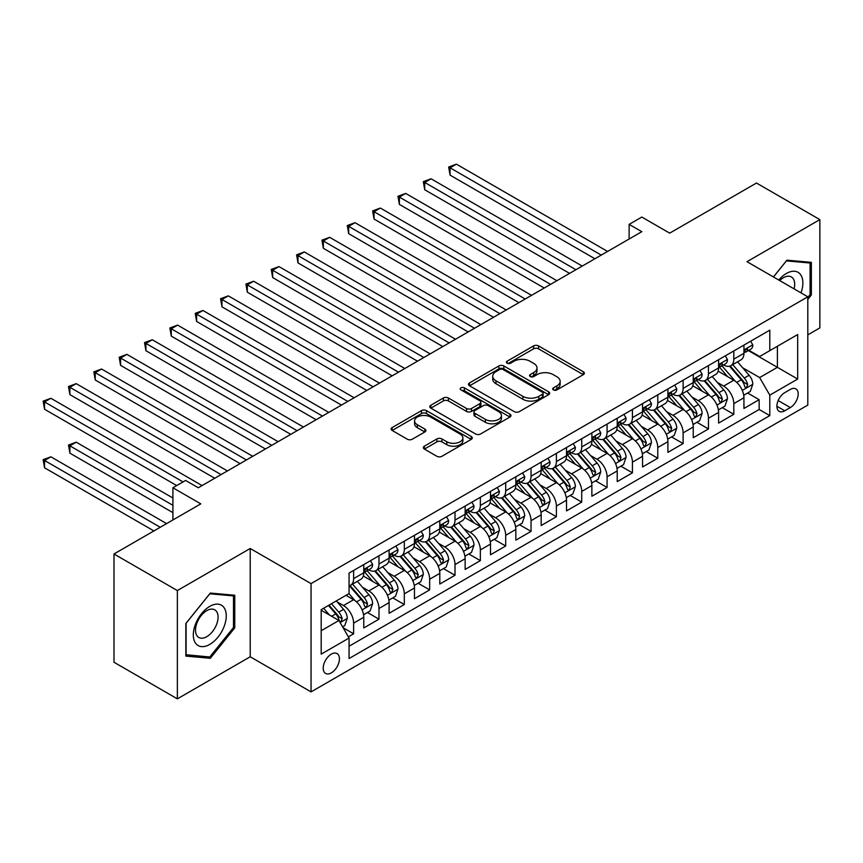 <?xml version="1.0" encoding="UTF-8"?>
<svg xmlns="http://www.w3.org/2000/svg" width="863" height="863" viewBox="0 0 863 863"><rect width="100%" height="100%" fill="white"/><g stroke="black" fill="none" stroke-linecap="round" stroke-linejoin="round"><path stroke-width="1.29" d="M553.42 389.914A2.46 1.424 0 0 0 556.905 389.914L583.334 374.65A3.517 2.028 0 0 0 584.359 373.215A3.517 2.028 0 0 0 583.334 371.78L538.555 345.923A3.517 2.028 0 0 0 533.582 345.923L507.142 361.187A2.46 1.424 0 0 0 506.419 362.19A2.46 1.424 0 0 0 507.142 363.194A2.46 1.424 0 0 0 510.626 363.194L514.046 361.219A11.262 6.505 0 0 1 529.968 361.219L533.701 363.377A11.262 6.505 0 0 1 537.002 367.972A11.262 6.505 0 0 1 533.701 372.568L530.281 374.542A2.46 1.424 0 0 0 529.558 375.545A2.46 1.424 0 0 0 530.281 376.548A2.46 1.424 0 0 0 533.766 376.548L537.185 374.574A11.262 6.505 0 0 1 553.107 374.574L556.84 376.732A11.262 6.505 0 0 1 560.141 381.327A11.262 6.505 0 0 1 556.84 385.923L553.42 387.897A2.46 1.424 0 0 0 552.698 388.911A2.46 1.424 0 0 0 553.42 389.914L553.42 387.897M331.327 672.87A11.467 6.624 120 0 0 338.814 662.762A11.467 6.624 120 0 0 337.055 653.571A11.467 6.624 120 0 0 331.327 654.143A11.467 6.624 120 0 0 323.83 664.251A11.467 6.624 120 0 0 325.588 673.442A11.467 6.624 120 0 0 331.327 672.87M424.359 446.182A3.517 2.028 0 0 0 423.334 447.617A3.517 2.028 0 0 0 424.359 449.051L436.926 456.3A3.517 2.028 0 0 0 441.899 456.3L471.263 439.353A3.517 2.028 0 0 0 472.288 437.919A3.517 2.028 0 0 0 471.263 436.484L426.473 410.626A3.517 2.028 0 0 0 421.5 410.626L392.147 427.573A3.517 2.028 0 0 0 391.112 429.019A3.517 2.028 0 0 0 392.147 430.454L407.325 439.213A3.517 2.028 0 0 0 412.298 439.213L424.866 431.964A3.517 2.028 0 0 0 425.891 430.518A3.517 2.028 0 0 0 424.866 429.084L417.336 424.747A9.407 5.437 0 0 1 414.574 420.896A9.407 5.437 0 0 1 420.389 415.88A9.407 5.437 0 0 1 430.648 417.056L460.13 434.078A9.407 5.437 0 0 1 462.881 437.919A9.407 5.437 0 0 1 457.077 442.935A9.407 5.437 0 0 1 446.818 441.759L441.899 438.922A3.517 2.028 0 0 0 436.926 438.922L424.359 446.182L424.359 449.051M807.811 334.855L819.85 327.897L819.85 219.612L756.484 183.032L669.677 233.15L641.802 217.055L629.127 224.369L641.802 231.683L198.263 487.768L185.588 480.443L172.913 487.768L172.913 519.958M177.357 590.562L177.357 698.847L250.216 656.775L250.216 548.49L177.357 590.562L113.992 553.981L200.799 503.863L172.913 487.768M250.216 548.49L311.047 583.604L807.811 296.807L807.811 405.092L311.047 691.889L311.047 583.604M819.85 219.612L746.98 261.683L807.811 296.807M514.294 411.64A3.517 2.028 0 0 0 519.278 411.64L548.631 394.682A3.517 2.028 0 0 0 549.655 393.248A3.517 2.028 0 0 0 548.631 391.813L503.852 365.966A3.517 2.028 0 0 0 498.868 365.966L469.515 382.913A3.517 2.028 0 0 0 468.49 384.348A3.517 2.028 0 0 0 469.515 385.783L514.294 411.64M461.921 390.443A2.46 1.424 0 0 1 464.413 390.788L464.413 387.865L509.947 414.154A3.517 2.028 0 0 1 510.972 415.588A3.517 2.028 0 0 1 509.947 417.023L480.583 433.97A3.517 2.028 0 0 1 475.61 433.97L430.831 408.113L430.831 405.243A3.517 2.028 0 0 0 429.806 406.678A3.517 2.028 0 0 0 430.831 408.113M430.831 405.243L443.399 397.994A3.517 2.028 0 0 1 448.372 397.994L466.527 408.479A3.517 2.028 0 0 0 471.511 408.479L479.839 403.668A3.517 2.028 0 0 0 480.874 402.223A3.517 2.028 0 0 0 479.839 400.788L460.939 389.871A2.46 1.424 0 0 1 460.216 388.868A2.46 1.424 0 0 1 461.737 387.552A2.46 1.424 0 0 1 464.413 387.865M177.357 698.847L113.992 662.255L113.992 553.981M348.372 636.84L353.625 633.798L343.107 627.725M337.131 601.889L343.485 605.556A14.337 8.274 60 0 1 353.625 623.118L363.765 617.261L363.765 627.951L378.976 619.17L367.444 612.503M362.471 587.25L368.835 590.928A14.337 8.274 60 0 1 378.976 608.48L389.105 602.633L389.105 613.313L404.316 604.532L392.784 597.876M387.811 572.622L394.175 576.29A14.337 8.274 60 0 1 404.316 593.852L414.456 587.994L414.456 598.685L429.666 589.904L418.134 583.248M413.161 557.983L419.526 561.662A14.337 8.274 60 0 1 429.666 579.224L439.796 573.366L439.796 584.046L455.006 575.265L443.474 568.609M438.501 543.356L444.866 547.023A14.337 8.274 60 0 1 455.006 564.585L465.146 558.728L465.146 569.418L480.357 560.637L468.825 553.981M463.852 528.717L470.216 532.395A14.337 8.274 60 0 1 480.357 549.958L490.486 544.1L490.486 554.78L505.696 545.999L494.165 539.343M489.192 514.089L495.556 517.757A14.337 8.274 60 0 1 505.696 535.319L515.837 529.472L515.837 540.152L531.047 531.371L519.515 524.715M514.542 499.45L520.907 503.129A14.337 8.274 60 0 1 531.047 520.691L541.177 514.833L541.177 525.513L556.387 516.732L544.855 510.076M539.882 484.823L546.247 488.49A14.337 8.274 60 0 1 556.387 506.052L566.527 500.206L566.527 510.885L581.738 502.104L570.206 495.448M565.233 470.184L571.597 473.863A14.337 8.274 60 0 1 581.738 491.425L591.867 485.567L591.867 496.247L607.077 487.476L595.546 480.81M590.572 455.556L596.937 459.224A14.337 8.274 60 0 1 607.077 476.786L617.218 470.939L617.218 481.619L632.428 472.838L620.896 466.182M615.923 440.917L622.288 444.596A14.337 8.274 60 0 1 632.428 462.158L642.557 456.3L642.557 466.98L657.768 458.21L646.236 451.543M641.263 426.29L647.628 429.968A14.337 8.274 60 0 1 657.768 447.519L667.908 441.673L667.908 452.352L683.118 443.571L671.576 436.915M666.614 411.662L672.978 415.33A14.337 8.274 60 0 1 683.118 432.892L693.248 427.034L693.248 437.724L708.458 428.943L696.926 422.277M691.953 397.023L698.318 400.702A14.337 8.274 60 0 1 708.458 418.253L718.599 412.406L718.599 423.086L733.798 414.305L733.798 403.625A14.337 8.274 -120 0 0 723.669 386.063L717.304 382.395M722.266 407.649L733.798 414.305M363.765 617.261A14.337 8.274 -120 0 0 353.625 599.709L346.02 595.319M389.105 602.633A14.337 8.274 -120 0 0 378.976 585.071L363.301 576.02M414.456 587.994A14.337 8.274 -120 0 0 404.316 570.443L388.641 561.392M439.796 573.366A14.337 8.274 -120 0 0 429.666 555.804L413.992 546.754M465.146 558.728A14.337 8.274 -120 0 0 455.006 541.177L439.332 532.126M490.486 544.1A14.337 8.274 -120 0 0 480.357 526.538L464.682 517.487M515.837 529.472A14.337 8.274 -120 0 0 505.696 511.91L490.022 502.859M541.177 514.833A14.337 8.274 -120 0 0 531.047 497.271L515.373 488.221M566.527 500.206A14.337 8.274 -120 0 0 556.387 482.644L540.713 473.593M591.867 485.567A14.337 8.274 -120 0 0 581.738 468.005L566.063 458.954M617.218 470.939A14.337 8.274 -120 0 0 607.077 453.377L591.403 444.326M642.557 456.3A14.337 8.274 -120 0 0 632.428 438.738L616.754 429.698M667.908 441.673A14.337 8.274 -120 0 0 657.768 424.111L642.094 415.06M693.248 427.034A14.337 8.274 -120 0 0 683.118 409.483L667.444 400.432M718.599 412.406A14.337 8.274 -120 0 0 708.458 394.844L692.784 385.793M790.325 389.429L784.747 392.654A11.111 6.419 120 0 0 777.487 402.438A11.111 6.419 120 0 0 779.192 411.349A11.111 6.419 120 0 0 784.747 410.799L790.325 407.573A11.111 6.419 120 0 0 797.585 397.789A11.111 6.419 120 0 0 795.88 388.879A11.111 6.419 120 0 0 790.325 389.429M321.187 630.724L338.932 620.486L349.062 638.037L349.062 658.534L769.796 415.621L769.796 395.135L759.656 377.573L742.644 367.757M349.062 638.037L321.187 654.143L321.187 609.656L349.062 593.561L349.062 573.075L769.796 330.162L769.796 350.648L797.671 334.553L797.671 379.04L769.796 395.135M368.706 569.774L368.835 569.85A14.337 8.274 60 0 0 375.998 570.562L386.139 564.715A14.337 8.274 -120 0 0 389.105 558.145L389.105 549.947M394.046 555.146L394.175 555.222A14.337 8.274 60 0 0 401.349 555.934L411.489 550.076A14.337 8.274 -120 0 0 414.456 543.517L414.456 535.319M419.396 540.508L419.526 540.583A14.337 8.274 60 0 0 426.689 541.295L436.829 535.448A14.337 8.274 -120 0 0 439.796 528.879L439.796 520.691M444.736 525.88L444.866 525.955A14.337 8.274 60 0 0 452.039 526.667L462.18 520.81A14.337 8.274 -120 0 0 465.146 514.251L465.146 506.052M470.087 511.241L470.216 511.317A14.337 8.274 60 0 0 477.379 512.029L487.519 506.182A14.337 8.274 -120 0 0 490.486 499.612L490.486 491.425M495.427 496.613L495.556 496.689A14.337 8.274 60 0 0 502.73 497.401L512.87 491.543A14.337 8.274 -120 0 0 515.837 484.984L515.837 476.786M520.777 481.975L520.907 482.061A14.337 8.274 60 0 0 528.07 482.762L538.21 476.915A14.337 8.274 -120 0 0 541.177 470.346L541.177 462.158M546.117 467.347L546.247 467.422A14.337 8.274 60 0 0 553.42 468.134L563.561 462.277A14.337 8.274 -120 0 0 566.527 455.718L566.527 447.519M571.457 452.719L571.597 452.795A14.337 8.274 60 0 0 578.76 453.496L588.9 447.649A14.337 8.274 -120 0 0 591.867 441.079L591.867 432.892M596.808 438.08L596.937 438.156A14.337 8.274 60 0 0 604.111 438.868L614.251 433.01A14.337 8.274 -120 0 0 617.218 426.451L617.218 418.253M622.147 423.453L622.288 423.528A14.337 8.274 60 0 0 629.451 424.24L639.591 418.382A14.337 8.274 -120 0 0 642.557 411.824L642.557 403.625M647.498 408.814L647.628 408.889A14.337 8.274 60 0 0 654.801 409.601L664.942 403.744A14.337 8.274 -120 0 0 667.908 397.185L667.908 388.986M672.838 394.186L672.978 394.262A14.337 8.274 60 0 0 680.141 394.974L690.281 389.116A14.337 8.274 -120 0 0 693.248 382.557L693.248 374.359M698.189 379.547L698.318 379.623A14.337 8.274 60 0 0 705.492 380.335L715.632 374.488A14.337 8.274 -120 0 0 718.599 367.918L718.599 359.72M349.062 646.236L759.149 409.483L759.149 399.677L743.938 408.458L743.938 397.767A14.337 8.274 -120 0 0 733.798 380.216L718.135 371.166M723.528 364.92L723.669 364.995A14.337 8.274 -120 0 0 730.832 365.707A14.337 8.274 -120 0 0 733.798 359.137L733.798 350.95M730.832 365.707L740.972 359.849A14.337 8.274 -120 0 0 743.938 353.291L743.938 345.092M353.625 570.443L353.625 578.631A14.337 8.274 60 0 1 350.658 585.2A14.337 8.274 60 0 1 349.062 585.772M350.658 585.2L360.799 579.343A14.337 8.274 -120 0 0 363.765 572.784L363.765 564.585M378.976 555.804L378.976 564.003A14.337 8.274 60 0 1 375.998 570.562M404.316 541.177L404.316 549.364A14.337 8.274 60 0 1 401.349 555.934M429.666 526.538L429.666 534.736A14.337 8.274 60 0 1 426.689 541.295M455.006 511.91L455.006 520.098A14.337 8.274 60 0 1 452.039 526.667M480.357 497.271L480.357 505.47A14.337 8.274 60 0 1 477.379 512.029M505.696 482.644L505.696 490.831A14.337 8.274 60 0 1 502.73 497.401M531.047 468.005L531.047 476.203A14.337 8.274 60 0 1 528.07 482.762M556.387 453.377L556.387 461.565A14.337 8.274 60 0 1 553.42 468.134M581.738 438.738L581.738 446.937A14.337 8.274 60 0 1 578.76 453.496M607.077 424.111L607.077 432.309A14.337 8.274 60 0 1 604.111 438.868M632.428 409.472L632.428 417.67A14.337 8.274 60 0 1 629.451 424.24M657.768 394.844L657.768 403.043A14.337 8.274 60 0 1 654.801 409.601M683.118 380.216L683.118 388.404A14.337 8.274 60 0 1 680.141 394.974M708.458 365.578L708.458 373.776A14.337 8.274 60 0 1 705.492 380.335M708.458 418.253L708.458 428.943M683.118 432.892L683.118 443.571M657.768 447.519L657.768 458.21M632.428 462.158L632.428 472.838M607.077 476.786L607.077 487.476M581.738 491.425L581.738 502.104M556.387 506.052L556.387 516.732M531.047 520.691L531.047 531.371M505.696 535.319L505.696 545.999M480.357 549.958L480.357 560.637M455.006 564.585L455.006 575.265M429.666 579.224L429.666 589.904M404.316 593.852L404.316 604.532M378.976 608.48L378.976 619.17M353.625 623.118L353.625 633.798M338.932 620.486L321.187 610.238M759.656 377.573L777.401 367.336L777.401 346.268L797.671 334.553M748.372 350.572L797.671 379.04M748.879 350.281L759.656 356.505L769.796 350.648M250.216 656.775L311.047 691.889M629.127 224.369L629.127 239.008M747.617 393.021L759.149 399.677M759.149 409.483L769.796 415.621M807.811 299.375L811.36 294.963L811.36 262.352L786.905 260.173L773.421 276.947M185.847 656.107L210.302 658.286L234.758 627.865L234.758 595.254L210.302 593.064L185.847 623.496L185.847 656.107M810.087 294.229L811.36 294.963M233.495 627.131L234.758 627.865M207.713 656.797L210.302 658.286M554.402 390.259L556.84 388.857A11.262 6.505 0 0 0 560.141 384.251L560.141 381.327M537.002 367.972L537.002 370.896A11.262 6.505 0 0 1 533.701 375.491L531.263 376.904M583.291 374.682L538.555 348.846A3.517 2.028 0 0 0 533.582 348.846L508.134 363.539M548.577 394.715L503.852 368.889A3.517 2.028 0 0 0 498.868 368.889L469.569 385.804M542.406 394.251A2.46 1.424 0 0 0 543.129 393.248A2.46 1.424 0 0 0 542.406 392.244L503.107 369.547A2.46 1.424 0 0 0 499.623 369.547L496.009 371.629A11.262 6.505 0 0 0 492.719 376.225A11.262 6.505 0 0 0 496.009 380.831L522.881 396.344A11.262 6.505 0 0 0 538.803 396.344L542.406 394.251L542.406 397.185A2.46 1.424 0 0 0 543.129 396.182L543.129 393.248M492.719 376.225L492.719 379.159A11.262 6.505 0 0 0 496.009 383.755L496.009 380.831M542.406 397.185L538.803 399.267A11.262 6.505 0 0 1 522.881 399.267L496.009 383.755M430.874 408.145L443.399 400.917L443.399 397.994M480.874 402.223L480.874 405.157A3.517 2.028 0 0 1 479.839 406.592L471.511 411.403A3.517 2.028 0 0 1 466.527 411.403L448.372 400.917A3.517 2.028 0 0 0 443.399 400.917M464.413 390.788L509.893 417.045M485.373 419.353A9.407 5.437 0 0 0 495.632 420.529A9.407 5.437 0 0 0 501.446 415.513A9.407 5.437 0 0 0 498.685 411.673L488.296 405.675A3.517 2.028 0 0 0 483.323 405.675L474.995 410.486A3.517 2.028 0 0 0 473.96 411.921A3.517 2.028 0 0 0 474.995 413.355L485.373 419.353L485.373 422.287A9.407 5.437 0 0 0 495.632 423.463A9.407 5.437 0 0 0 501.446 418.436L501.446 415.513M473.96 411.921L473.96 414.844A3.517 2.028 0 0 0 474.995 416.29L474.995 413.355M485.373 422.287L474.995 416.29M462.881 437.919L462.881 440.842A9.407 5.437 0 0 1 457.077 445.869A9.407 5.437 0 0 1 446.818 444.693L441.899 441.856A3.517 2.028 0 0 0 436.926 441.856L424.413 449.084M414.574 420.896L414.574 423.83A9.407 5.437 0 0 0 417.336 427.67L417.336 424.747M424.812 431.985L417.336 427.67M471.209 439.386L426.473 413.56A3.517 2.028 0 0 0 421.5 413.56L392.19 430.475M743.733 395.265L750.281 391.478L752.806 384.164A9.504 5.48 -120 0 0 749.116 375.243L737.531 361.834M735.211 381.144L721.975 365.815M727.682 376.678L720.001 367.778A22.762 13.139 -120 0 0 719.289 366.991M450.065 233.668L544.219 288.026L399.375 204.402L399.375 197.077L405.707 193.42L556.894 280.712M729.537 366.214L741.252 379.785A9.504 5.48 60 0 1 744.64 386.322L745.33 387.455L746.614 387.271L747.682 384.564A9.504 5.48 -120 0 0 744.294 378.026L732.719 364.618M730.227 365.998L742.816 380.572A4.844 2.794 60 0 1 744.035 382.46L747.682 384.564M750.659 341.219L752.806 344.941A9.504 5.48 60 0 1 750.842 349.148L746.031 351.931A9.504 5.48 -120 0 0 747.682 349.742L747.487 348.9M601.252 255.103L450.065 167.81L456.398 164.153L607.584 251.446M744.262 352.374L744.294 352.374A9.504 5.48 -120 0 0 746.031 351.931M746.452 349.03L747.682 349.742C747.088 348.307 746.074 348.9 744.64 351.5A9.504 5.48 60 0 1 743.938 352.848M594.909 258.76L450.065 175.135L450.065 167.81L448.674 167.012L456.398 164.153M450.065 175.135L448.674 167.012M800.993 292.87A23.301 13.452 120 0 0 786.398 273.463A23.301 13.452 120 0 0 778.76 280.033M794.057 288.857A15.955 9.213 120 0 0 791.371 276.947A15.955 9.213 120 0 0 783.399 277.735A15.955 9.213 120 0 0 779.71 280.583M773.464 276.98L786.398 260.896L810.087 263.01L810.087 294.607L807.811 297.444M808.523 262.104L810.087 263.01M224.056 626.657A23.301 13.452 120 0 0 218.026 604.154A23.301 13.452 120 0 0 195.523 624.111A23.301 13.452 120 0 0 201.554 646.614A23.301 13.452 120 0 0 224.056 626.657M216.559 624.521A15.955 9.213 120 0 0 214.768 609.839A15.955 9.213 120 0 0 197.023 622.784A15.955 9.213 120 0 0 198.824 637.466A15.955 9.213 120 0 0 216.559 624.521M186.095 654.866L186.095 623.269L209.795 593.787L233.495 595.902L233.495 627.498L209.795 656.98L185.847 654.715M231.92 594.995L233.495 595.902M718.383 409.893L724.931 406.117L727.466 398.792A9.504 5.48 -120 0 0 723.766 389.882L712.191 376.473M709.871 395.772L696.635 380.443M702.331 391.306L694.65 382.417A22.762 13.139 -120 0 0 693.949 381.619M424.725 248.296L518.879 302.654L374.035 219.029L374.035 211.715L380.367 208.059L531.554 295.34M704.197 380.853L715.912 394.413A9.504 5.48 60 0 1 719.3 400.961L719.99 402.082L721.274 401.899L722.342 399.202A9.504 5.48 -120 0 0 718.955 392.654L707.369 379.245M704.888 380.626L717.477 395.2A4.844 2.794 60 0 1 718.696 397.099L722.342 399.202M693.043 424.531L699.591 420.745L702.126 413.431A9.504 5.48 -120 0 0 698.426 404.51L686.84 391.101M684.521 410.4L671.285 395.081M676.991 405.944L669.31 397.045A22.762 13.139 -120 0 0 668.598 396.257M399.375 262.935L493.528 317.293L348.684 233.668L348.684 226.343L355.017 222.686L506.203 309.968M678.857 395.481L690.562 409.04A9.504 5.48 60 0 1 693.949 415.588L694.639 416.71L695.923 416.538L696.991 413.83A9.504 5.48 -120 0 0 693.604 407.293L682.029 393.884M679.537 395.265L692.126 409.839A4.844 2.794 60 0 1 693.345 411.727L696.991 413.83M667.692 439.159L674.24 435.373L676.775 428.059A9.504 5.48 -120 0 0 673.075 419.138L661.5 405.739M659.181 425.038L645.945 409.709M651.641 420.572L643.96 411.683A22.762 13.139 -120 0 0 643.259 410.885M374.035 277.562L468.188 331.921L323.345 248.296L323.345 240.982L329.677 237.325L480.864 324.607M653.507 410.119L665.222 423.679A9.504 5.48 60 0 1 668.609 430.227L669.3 431.349L670.583 431.166L671.651 428.469A9.504 5.48 -120 0 0 668.264 421.921L656.678 408.512M654.197 409.893L666.786 424.467A4.844 2.794 60 0 1 668.005 426.365L671.651 428.469M642.352 453.787L648.9 450.011L651.436 442.697A9.504 5.48 -120 0 0 647.735 433.776L636.15 420.367M633.83 439.666L620.594 424.348M626.301 435.211L618.62 426.311A22.762 13.139 -120 0 0 617.908 425.524M348.684 292.19L442.838 346.559L297.994 262.924L297.994 255.61L304.326 251.953L455.513 339.235M628.167 424.747L639.871 438.307A9.504 5.48 60 0 1 643.259 444.855L643.949 445.977L645.233 445.804L646.301 443.097A9.504 5.48 -120 0 0 642.913 436.559L631.338 423.15M628.847 424.531L641.436 439.105A4.844 2.794 60 0 1 642.655 440.993L646.301 443.097M725.308 355.847L727.466 359.58A9.504 5.48 60 0 1 725.503 363.776L720.681 366.559A9.504 5.48 -120 0 0 722.342 364.369L722.137 363.528M575.901 269.731L424.725 182.449L431.058 178.792L582.245 266.074M718.911 367.002L718.955 367.002A9.504 5.48 -120 0 0 720.681 366.559M721.112 363.668L722.342 364.369C721.738 362.945 720.724 363.528 719.3 366.128A9.504 5.48 60 0 1 718.599 367.476M569.569 273.388L424.725 189.763L424.725 182.449L423.323 181.64L431.058 178.792M424.725 189.763L423.323 181.64M699.969 370.475L702.126 374.208A9.504 5.48 60 0 1 700.152 378.415L695.341 381.198A9.504 5.48 -120 0 0 696.991 379.008L696.797 378.167M550.562 284.369L397.983 196.279L405.707 193.42M693.572 381.64L693.604 381.64A9.504 5.48 -120 0 0 695.341 381.198M695.761 378.296L696.991 379.008C696.398 377.573 695.384 378.156 693.949 380.766A9.504 5.48 60 0 1 693.248 382.115M399.375 204.402L397.983 196.279M674.618 385.114L676.775 388.846A9.504 5.48 60 0 1 674.812 393.043L669.99 395.826A9.504 5.48 -120 0 0 671.651 393.636L671.446 392.794M525.211 298.997L372.633 210.906L380.367 208.059M668.221 396.268L668.264 396.268A9.504 5.48 -120 0 0 669.99 395.826M670.422 392.935L671.651 393.636C671.047 392.212 670.033 392.794 668.609 395.394A9.504 5.48 60 0 1 667.908 396.743M374.035 219.029L372.633 210.906M649.278 399.742L651.436 403.474A9.504 5.48 60 0 1 649.461 407.681L644.65 410.464A9.504 5.48 -120 0 0 646.301 408.275L646.107 407.433M499.871 313.636L347.293 225.545L355.017 222.686M642.881 410.907L642.913 410.907A9.504 5.48 -120 0 0 644.65 410.464M645.082 407.563L646.301 408.275C645.707 406.84 644.693 407.422 643.259 410.033A9.504 5.48 60 0 1 642.557 411.381M348.684 233.668L347.293 225.545M617.002 468.426L623.55 464.639L626.085 457.325A9.504 5.48 -120 0 0 622.385 448.404L610.81 435.006M608.491 454.305L595.254 438.976M600.95 449.839L593.269 440.95A22.762 13.139 -120 0 0 592.568 440.152M323.345 306.829L417.498 361.187L272.654 277.562L272.654 270.248L278.986 266.591L430.173 353.873M602.816 439.386L614.532 452.946A9.504 5.48 60 0 1 617.919 459.483L618.609 460.615L619.893 460.432L620.961 457.735A9.504 5.48 -120 0 0 617.574 451.187L605.988 437.778M603.507 439.159L616.096 453.733A4.844 2.794 60 0 1 617.315 455.621L620.961 457.735M623.927 414.38L626.085 418.113A9.504 5.48 60 0 1 624.122 422.309L619.3 425.092A9.504 5.48 -120 0 0 620.961 422.902L620.756 422.061M474.521 328.264L321.942 240.173L329.677 237.325M617.53 425.535L617.574 425.535A9.504 5.48 -120 0 0 619.3 425.092M619.731 422.201L620.961 422.902C620.357 421.478 619.343 422.061 617.919 424.661A9.504 5.48 60 0 1 617.218 426.009M323.345 248.296L321.942 240.173M591.662 483.053L598.21 479.278L600.745 471.964A9.504 5.48 -120 0 0 597.045 463.043L585.459 449.634M583.14 468.933L569.904 453.614M575.61 464.477L567.93 455.578A22.762 13.139 -120 0 0 567.218 454.79M297.994 321.457L392.147 375.826L247.303 292.19L247.303 284.876L253.636 281.219L404.823 368.501M577.476 454.014L589.181 467.573A9.504 5.48 60 0 1 592.568 474.121L593.259 475.243L594.542 475.071L595.61 472.363A9.504 5.48 -120 0 0 592.223 465.826L580.648 452.417M578.156 453.798L590.745 468.361A4.844 2.794 60 0 1 591.964 470.259L595.61 472.363M598.588 429.008L600.745 432.741A9.504 5.48 60 0 1 598.771 436.948L593.96 439.731A9.504 5.48 -120 0 0 595.61 437.541L595.416 436.7M449.181 342.902L296.602 254.812L304.326 251.953M592.191 440.173L592.223 440.173A9.504 5.48 -120 0 0 593.96 439.731M594.391 436.829L595.61 437.541C595.017 436.106 594.003 436.689 592.568 439.289A9.504 5.48 60 0 1 591.867 440.648M297.994 262.924L296.602 254.812M566.311 497.692L572.859 493.906L575.394 486.592A9.504 5.48 -120 0 0 571.694 477.671L560.119 464.262M557.8 483.571L544.564 468.242M550.26 479.105L542.579 470.216A22.762 13.139 -120 0 0 541.878 469.418M272.654 336.095L366.807 390.454L221.964 306.829L221.964 299.515L228.296 295.858L379.483 383.14M552.126 468.652L563.841 482.212A9.504 5.48 60 0 1 567.228 488.749L567.919 489.882L569.202 489.699L570.27 487.002A9.504 5.48 -120 0 0 566.883 480.454L555.297 467.045M552.816 468.426L565.405 483A4.844 2.794 60 0 1 566.624 484.887L570.27 487.002M573.237 443.647L575.394 447.379A9.504 5.48 60 0 1 573.431 451.576L568.609 454.359A9.504 5.48 -120 0 0 570.27 452.169L570.065 451.327M423.83 357.53L271.252 269.439L278.986 266.591M566.84 454.801L566.883 454.801A9.504 5.48 -120 0 0 568.609 454.359M569.041 451.468L570.27 452.169C569.666 450.745 568.652 451.327 567.228 453.927A9.504 5.48 60 0 1 566.527 455.276M272.654 277.562L271.252 269.439M540.972 512.32L547.52 508.544L550.055 501.22A9.504 5.48 -120 0 0 546.355 492.309L534.769 478.9M532.449 498.199L519.213 482.881M524.92 493.744L517.239 484.844A22.762 13.139 -120 0 0 516.538 484.057M247.303 350.723L341.457 405.092L196.613 321.457L196.613 314.143L202.956 310.486L354.132 397.767M526.786 483.28L538.49 496.84A9.504 5.48 60 0 1 541.878 503.388L542.568 504.51L543.852 504.326L544.92 501.63A9.504 5.48 -120 0 0 541.533 495.082L529.958 481.683M527.466 483.064L540.055 497.627A4.844 2.794 60 0 1 541.274 499.526L544.92 501.63M547.897 458.275L550.055 462.007A9.504 5.48 60 0 1 548.081 466.214L543.269 468.987A9.504 5.48 -120 0 0 544.92 466.807L544.726 465.966M398.49 372.158L245.912 284.078L253.636 281.219M541.5 469.44L541.533 469.44A9.504 5.48 -120 0 0 543.269 468.987M543.701 466.096L544.92 466.807C544.326 465.373 543.312 465.955 541.878 468.555A9.504 5.48 60 0 1 541.177 469.914M247.303 292.19L245.912 284.078M515.621 526.959L522.169 523.172L524.704 515.858A9.504 5.48 -120 0 0 521.004 506.937L509.429 493.528M507.11 512.838L493.873 497.509M499.569 508.372L491.888 499.483A22.762 13.139 -120 0 0 491.187 498.685M221.964 365.362L316.117 419.72L171.273 336.095L171.273 328.781L177.605 325.114L328.792 412.406M501.435 497.919L513.151 511.479A9.504 5.48 60 0 1 516.538 518.016L517.228 519.148L518.512 518.965L519.58 516.268A9.504 5.48 -120 0 0 516.193 509.72L504.607 496.311M502.126 497.692L514.715 512.266A4.844 2.794 60 0 1 515.934 514.154L519.58 516.268M522.557 472.913L524.704 476.646A9.504 5.48 60 0 1 522.741 480.842L517.919 483.625A9.504 5.48 -120 0 0 519.58 481.435L519.375 480.594M373.14 386.797L220.561 298.706L228.296 295.858M516.15 484.067L516.193 484.067A9.504 5.48 -120 0 0 517.919 483.625M518.35 480.723L519.58 481.435C518.976 480.001 517.962 480.594 516.538 483.194A9.504 5.48 60 0 1 515.837 484.542M221.964 306.829L220.561 298.706M490.281 541.586L496.829 537.811L499.364 530.486A9.504 5.48 -120 0 0 495.664 521.576L484.078 508.167M481.759 527.466L468.523 512.147M474.229 523.01L466.549 514.111A22.762 13.139 -120 0 0 465.847 513.323M196.613 379.99L290.766 434.348L145.923 350.723L145.923 343.409L152.266 339.752L303.442 427.034M476.096 512.546L487.8 526.106A9.504 5.48 60 0 1 491.187 532.654L491.878 533.776L493.161 533.593L494.229 530.896A9.504 5.48 -120 0 0 490.842 524.348L479.267 510.95M476.775 512.331L489.364 526.894A4.844 2.794 60 0 1 490.583 528.792L494.229 530.896M497.207 487.541L499.364 491.274A9.504 5.48 60 0 1 497.39 495.481L492.579 498.253A9.504 5.48 -120 0 0 494.229 496.074L494.035 495.222M347.8 401.424L195.221 313.345L202.956 310.486M490.81 498.706L490.842 498.706A9.504 5.48 -120 0 0 492.579 498.253M493.01 495.362L494.229 496.074C493.636 494.639 492.622 495.222 491.187 497.822A9.504 5.48 60 0 1 490.486 499.181M196.613 321.457L195.221 313.345M464.93 556.225L471.478 552.439L474.014 545.125A9.504 5.48 -120 0 0 470.313 536.203L458.738 522.795M456.419 542.104L443.183 526.775M448.889 537.638L441.198 528.749A22.762 13.139 -120 0 0 440.497 527.951M171.273 394.628L265.426 448.987L120.583 365.362L120.583 358.037L126.915 354.38L278.102 441.673M450.745 527.185L462.46 540.745A9.504 5.48 60 0 1 465.847 547.282L466.538 548.415L467.822 548.232L468.889 545.524A9.504 5.48 -120 0 0 465.502 538.987L453.916 525.578M451.435 526.959L464.024 541.533A4.844 2.794 60 0 1 465.243 543.42L468.889 545.524M471.867 502.18L474.014 505.912A9.504 5.48 60 0 1 472.05 510.109L467.228 512.892A9.504 5.48 -120 0 0 468.889 510.702L468.685 509.86M322.449 416.063L169.871 327.972L177.605 325.114M465.459 513.334L465.502 513.334A9.504 5.48 -120 0 0 467.228 512.892M467.66 509.99L468.889 510.702C468.285 509.267 467.271 509.86 465.847 512.46A9.504 5.48 60 0 1 465.146 513.809M171.273 336.095L169.871 327.972M439.591 570.853L446.139 567.077L448.674 559.753A9.504 5.48 -120 0 0 444.974 550.842L433.388 537.433M431.069 556.732L417.832 541.414M423.539 552.266L415.858 543.377A22.762 13.139 -120 0 0 415.157 542.59M145.923 409.256L240.076 463.614L95.232 379.99L95.232 372.676L101.575 369.019L252.751 456.3M425.405 541.813L437.11 555.373A9.504 5.48 60 0 1 440.497 561.921L441.187 563.043L442.471 562.859L443.539 560.163A9.504 5.48 -120 0 0 440.152 553.615L428.577 540.206M426.095 541.586L438.674 556.16A4.844 2.794 60 0 1 439.893 558.059L443.539 560.163M446.516 516.808L448.674 520.54A9.504 5.48 60 0 1 446.7 524.747L441.888 527.52A9.504 5.48 -120 0 0 443.539 525.33L443.345 524.488M297.109 430.691L144.531 342.6L152.266 339.752M440.119 527.973L440.152 527.973A9.504 5.48 -120 0 0 441.888 527.52M442.32 524.628L443.539 525.33C442.946 523.906 441.932 524.488 440.497 527.088A9.504 5.48 60 0 1 439.796 528.447M145.923 350.723L144.531 342.6M414.24 585.492L420.788 581.705L423.323 574.391A9.504 5.48 -120 0 0 419.623 565.47L408.048 552.061M405.729 571.371L392.492 556.042M398.199 566.905L390.508 558.005A22.762 13.139 -120 0 0 389.806 557.218M120.583 423.895L214.736 478.253L69.892 394.628L69.892 387.304L76.224 383.647L227.411 470.939M400.054 556.441L411.77 570.012A9.504 5.48 60 0 1 415.157 576.549L415.847 577.681L417.131 577.498L418.199 574.79A9.504 5.48 -120 0 0 414.812 568.253L403.226 554.844M400.745 556.225L413.334 570.799A4.844 2.794 60 0 1 414.553 572.687L418.199 574.79M421.176 531.446L423.323 535.168A9.504 5.48 60 0 1 421.36 539.375L416.549 542.158A9.504 5.48 -120 0 0 418.199 539.968L417.994 539.127M271.759 445.33L119.18 357.239L126.915 354.38M414.769 542.6L414.812 542.6A9.504 5.48 -120 0 0 416.549 542.158M416.969 539.256L418.199 539.968C417.595 538.534 416.581 539.127 415.157 541.727A9.504 5.48 60 0 1 414.456 543.075M120.583 365.362L119.18 357.239M388.9 600.119L395.448 596.344L397.983 589.019A9.504 5.48 -120 0 0 394.283 580.109L382.697 566.7M380.378 585.999L367.142 570.68M372.848 581.533L365.168 572.644A22.762 13.139 -120 0 0 364.466 571.845M95.232 438.523L176.721 485.567L44.542 409.256L44.542 401.942L50.885 398.285L202.061 485.567M374.715 571.079L386.419 584.639A9.504 5.48 60 0 1 389.806 591.187L390.497 592.309L391.78 592.126L392.848 589.429A9.504 5.48 -120 0 0 389.461 582.881L377.886 569.472M375.405 570.853L387.983 585.427A4.844 2.794 60 0 1 389.202 587.325L392.848 589.429M395.826 546.074L397.983 549.807A9.504 5.48 60 0 1 396.009 554.003L391.198 556.786A9.504 5.48 -120 0 0 392.848 554.596L392.654 553.755M246.419 459.957L93.84 371.867L101.575 369.019M389.429 557.228L389.461 557.228A9.504 5.48 -120 0 0 391.198 556.786M391.629 553.895L392.848 554.596C392.255 553.172 391.241 553.755 389.806 556.355A9.504 5.48 60 0 1 389.105 557.703M95.232 379.99L93.84 371.867M363.55 614.758L370.098 610.972L372.633 603.658A9.504 5.48 -120 0 0 368.933 594.736L357.358 581.328M355.038 600.626L348.976 593.615M347.509 596.171L346.516 595.028M172.913 498.005L76.224 442.18L69.892 445.837L69.892 453.161L172.913 512.644M349.364 585.707L361.079 599.278A9.504 5.48 60 0 1 364.466 605.815L365.157 606.937L366.441 606.765L367.509 604.057A9.504 5.48 -120 0 0 364.121 597.52L352.536 584.111M350.054 585.492L362.643 600.065A4.844 2.794 60 0 1 363.862 601.953L367.509 604.057M69.892 453.161L68.49 445.038L172.913 505.319M68.49 445.038L76.224 442.18M370.486 560.713L372.633 564.434A9.504 5.48 60 0 1 370.669 568.641L365.858 571.425A9.504 5.48 -120 0 0 367.509 569.235L367.304 568.393M221.068 474.596L68.49 386.505L76.224 383.647M364.078 571.867L364.121 571.867A9.504 5.48 -120 0 0 365.858 571.425M366.279 568.523L367.509 569.235C366.904 567.8 365.901 568.383 364.466 570.993A9.504 5.48 60 0 1 363.765 572.342M69.892 394.628L68.49 386.505M342.6 626.851L344.758 625.61L347.293 618.286A9.504 5.48 -120 0 0 343.593 609.364L336.3 600.928M329.493 615.039L323.625 608.242M322.158 610.799L321.187 609.677M166.581 523.614L50.885 456.818L44.542 460.475L44.542 467.789L153.905 530.928M328.447 605.459L335.739 613.906A9.504 5.48 60 0 1 339.116 620.454L339.806 621.576L341.09 621.392L342.158 618.695A9.504 5.48 -120 0 0 338.771 612.147L331.489 603.712M329.03 605.125L337.293 614.693A4.844 2.794 60 0 1 338.512 616.592L342.158 618.695M44.542 467.789L43.15 459.666L160.248 527.271M43.15 459.666L50.885 456.818M183.053 481.91L43.15 401.133L50.885 398.285M44.542 409.256L43.15 401.133M343.485 605.556L353.625 599.709M368.835 590.928L378.976 585.071M394.175 576.29L404.316 570.443M419.526 561.662L429.666 555.804M444.866 547.023L455.006 541.177M470.216 532.395L480.357 526.538M495.556 517.757L505.696 511.91M520.907 503.129L531.047 497.271M546.247 488.49L556.387 482.644M571.597 473.863L581.738 468.005M596.937 459.224L607.077 453.377M622.288 444.596L632.428 438.738M647.628 429.968L657.768 424.111M672.978 415.33L683.118 409.483M698.318 400.702L708.458 394.844M723.669 386.063L733.798 380.216M733.798 359.137L743.938 353.291M353.625 578.631L363.765 572.784M378.976 564.003L389.105 558.145M404.316 549.364L414.456 543.517M429.666 534.736L439.796 528.879M455.006 520.098L465.146 514.251M480.357 505.47L490.486 499.612M505.696 490.831L515.837 484.984M531.047 476.203L541.177 470.346M556.387 461.565L566.527 455.718M581.738 446.937L591.867 441.079M607.077 432.309L617.218 426.451M632.428 417.67L642.557 411.824M657.768 403.043L667.908 397.185M683.118 388.404L693.248 382.557M708.458 373.776L718.599 367.918M733.798 403.625L743.938 397.767M778.167 400.561L790.325 407.573M776.894 406.257L784.747 410.799M556.84 388.857L556.84 385.923M530.281 376.548L530.281 374.542M533.701 375.491L533.701 372.568M507.142 363.194L507.142 361.187M533.582 348.846L533.582 345.923M538.555 348.846L538.555 345.923M583.334 374.65L583.334 371.78M469.515 385.783L469.515 382.913M498.868 368.889L498.868 365.966M503.852 368.889L503.852 365.966M548.631 394.682L548.631 391.813M522.881 399.267L522.881 396.344M538.803 399.267L538.803 396.344M448.372 400.917L448.372 397.994M466.527 411.403L466.527 408.479M471.511 411.403L471.511 408.479M479.839 406.592L479.839 403.668M509.947 417.023L509.947 414.154M436.926 441.856L436.926 438.922M441.899 441.856L441.899 438.922M446.818 444.693L446.818 441.759M424.866 431.964L424.866 429.084M392.147 430.454L392.147 427.573M421.5 413.56L421.5 410.626M426.473 413.56L426.473 410.626M471.263 439.353L471.263 436.484M742.277 390.389L752.752 384.348M744.294 378.026L749.116 375.243M736.722 382.395L741.252 379.785M752.752 344.833L743.938 349.925M716.937 405.027L727.401 398.976M718.955 392.654L723.766 389.882M711.382 397.023L715.912 394.413M691.587 419.655L702.061 413.614M693.604 407.293L698.426 404.51M686.031 411.662L690.562 409.04M666.247 434.294L676.711 428.242M668.264 421.921L673.075 419.138M660.691 426.29L665.222 423.679M640.896 448.922L651.371 442.881M642.913 436.559L647.735 433.776M635.341 440.928L639.871 438.307M727.401 359.472L718.599 364.553M702.061 374.1L693.248 379.191M676.711 388.738L667.908 393.819M651.371 403.366L642.557 408.458M615.556 463.55L626.02 457.509M617.574 451.187L622.385 448.404M610.001 455.556L614.532 452.946M626.02 418.005L617.218 423.086M590.206 478.188L600.68 472.147M592.223 465.826L597.045 463.043M584.65 470.195L589.181 467.573M600.68 432.633L591.867 437.714M564.866 492.816L575.33 486.775M566.883 480.454L571.694 477.671M559.31 484.823L563.841 482.212M575.33 447.271L566.527 452.352M539.515 507.455L549.99 501.414M541.533 495.082L546.355 492.309M533.96 499.461L538.49 496.84M549.99 461.899L541.177 466.98M514.175 522.083L524.639 516.042M516.193 509.72L521.004 506.937M508.62 514.089L513.151 511.479M524.639 476.527L515.837 481.619M488.825 536.721L499.299 530.669M490.842 524.348L495.664 521.576M483.269 528.728L487.8 526.106M499.299 491.166L490.486 496.247M463.485 551.349L473.949 545.308M465.502 538.987L470.313 536.203M457.929 543.356L462.46 540.745M473.949 505.794L465.146 510.885M438.134 565.988L448.609 559.936M440.152 553.615L444.974 550.842M432.59 557.994L437.11 555.373M448.609 520.432L439.796 525.513M412.794 580.616L423.258 574.575M414.812 568.253L419.623 565.47M407.239 572.622L411.77 570.012M423.258 535.06L414.456 540.152M387.444 595.254L397.919 589.202M389.461 582.881L394.283 580.109M381.899 587.25L386.419 584.639M397.919 549.699L389.105 554.78M362.104 609.882L372.568 603.841M364.121 597.52L368.933 594.736M356.548 601.889L361.079 599.278M372.568 564.326L363.765 569.418M340.13 622.568L347.228 618.469M338.771 612.147L343.593 609.364M331.629 616.268L335.739 613.906"/></g></svg>
